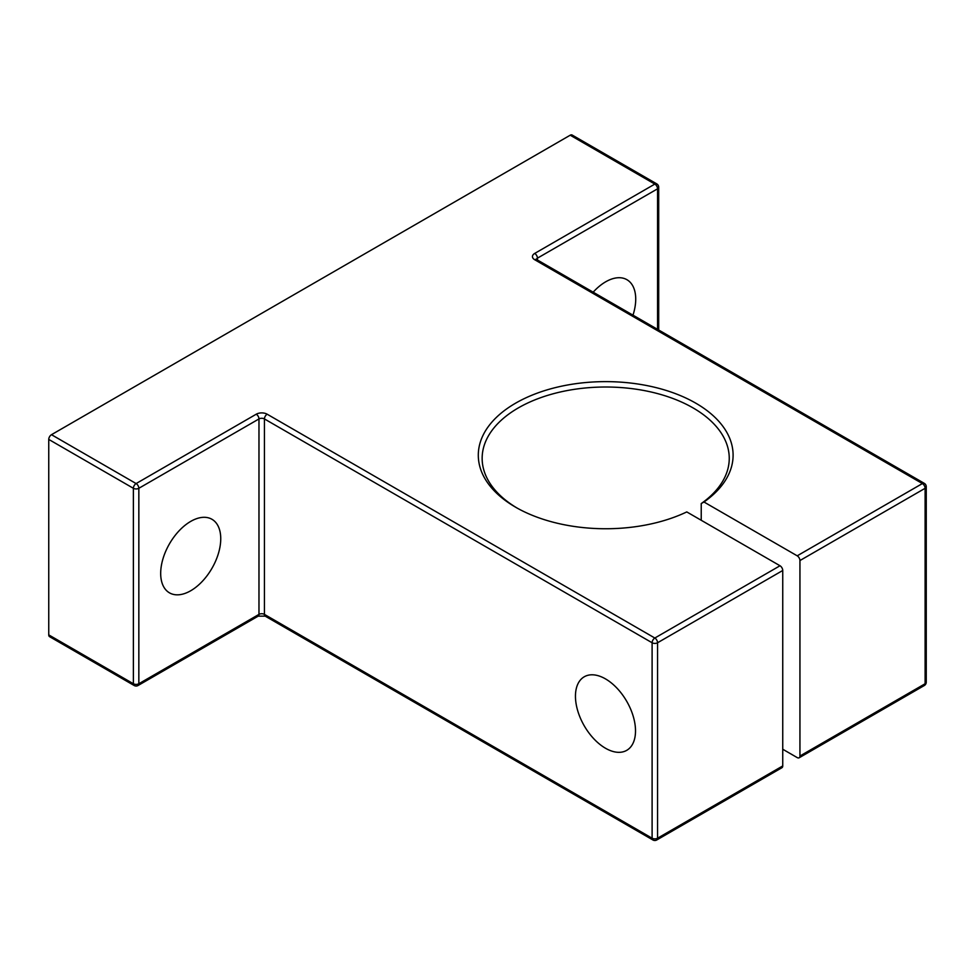<?xml version="1.0" encoding="UTF-8"?>
<svg xmlns="http://www.w3.org/2000/svg" width="975" height="975" viewBox="0 0 975 975"><rect width="100%" height="100%" fill="white"/><g stroke="black" fill="none" stroke-linecap="round" stroke-linejoin="round"><path stroke-width="1.46" d="M605.487 748.239A42.473 24.521 60 0 1 577.736 710.812A42.473 24.521 60 0 1 584.244 676.784A42.473 24.521 60 0 1 605.487 678.892A42.473 24.521 60 0 1 633.226 716.308A42.473 24.521 60 0 1 626.718 750.348A42.473 24.521 60 0 1 605.487 748.239M780.012 565.756A3.863 2.23 60 0 1 782.742 570.485L657.564 642.757A3.863 2.23 -120 0 0 654.834 638.028L780.012 565.756L686.778 511.924A127.408 73.564 180 0 1 515.604 507.207A127.408 73.564 180 0 1 515.604 507.195A127.408 73.564 180 0 1 515.604 403.175A127.408 73.564 180 0 1 695.784 403.175A127.408 73.564 180 0 1 703.974 502.003L701.232 503.563A123.557 71.333 0 0 0 729.251 458.335A123.557 71.333 0 0 0 693.054 407.903A123.557 71.333 0 0 0 558.419 392.438A123.557 71.333 0 0 0 482.15 458.335A123.557 71.333 0 0 0 516.982 507.987M593.178 292.183A42.473 24.521 -60 0 1 605.694 281.799A42.473 24.521 -60 0 1 626.925 279.703A42.473 24.521 -60 0 1 632.994 315.169M190.722 521.393A42.473 24.521 -60 0 1 211.953 519.285A42.473 24.521 -60 0 1 218.461 553.312A42.473 24.521 -60 0 1 190.722 590.74A42.473 24.521 -60 0 1 169.479 592.849A42.473 24.521 -60 0 1 162.971 558.809A42.473 24.521 -60 0 1 190.722 521.393M701.232 520.272L701.232 503.563M782.742 749.239L797.209 757.587A3.863 2.23 -120 0 0 799.147 757.782A3.863 2.23 -120 0 0 799.939 756.015L799.939 560.552A3.863 2.23 -120 0 0 797.209 555.823L703.974 502.003M134.184 685.51A3.863 3.863 0 0 0 138.048 685.51A3.863 2.23 -120 0 0 138.84 683.743A3.863 2.23 180 0 1 133.38 683.743A3.863 2.23 -60 0 0 134.184 685.51L49.554 636.651A3.863 2.23 -60 0 1 48.75 634.883L133.38 683.743L133.38 488.292L48.75 439.42A3.863 2.23 -60 0 1 51.48 434.692L136.11 483.563L256.242 414.204A3.863 2.23 -120 0 1 258.972 418.933L138.84 488.292L138.84 683.743L258.972 614.384L258.972 418.933A3.863 2.23 0 0 1 264.432 418.933A3.863 2.23 -60 0 1 267.162 414.204L654.834 638.028A3.863 2.23 -60 0 0 652.104 642.757L264.432 418.933L264.432 614.384L652.104 838.207L652.104 642.757A3.863 2.23 180 0 0 657.564 642.757L657.564 838.207L782.742 765.936L782.742 570.485M782.742 765.936A3.863 2.23 60 0 1 781.95 767.703L656.772 839.975A3.863 2.23 -120 0 0 657.564 838.207A3.863 2.23 180 0 1 652.104 838.207A3.863 2.23 -60 0 0 652.909 839.975A3.863 3.863 0 0 0 656.772 839.975M48.75 439.42L48.75 634.883M657.564 329.355L657.564 188.809L537.444 258.156A3.863 2.23 -120 0 0 534.714 253.427L654.834 184.08L570.204 135.208L51.48 434.692M570.204 135.208A3.863 2.23 -60 0 1 572.13 135.025L656.772 183.885A3.863 2.23 120 0 0 654.834 184.08A3.863 2.23 -120 0 1 657.564 188.809A3.863 2.23 180 0 0 658.698 187.224A3.863 3.863 0 0 0 656.772 183.885M536.36 259.362A3.863 2.23 0 0 1 537.444 258.156L537.444 260.008M797.209 555.823L922.387 483.563L534.714 259.74A7.727 4.461 0 0 1 534.714 253.427M267.162 414.204A7.727 4.461 0 0 0 256.242 414.204M799.939 756.015L925.117 683.743L925.117 488.292L799.939 560.552M536.311 259.74L536.64 259.545A3.863 2.23 120 0 0 534.714 259.74M924.324 483.368A3.863 2.23 120 0 0 922.387 483.563A3.863 2.23 -120 0 1 925.117 488.292A3.863 2.23 180 0 0 926.25 486.708A3.863 3.863 0 0 0 924.324 483.368L536.64 259.545M926.25 682.159A3.863 2.23 180 0 1 925.117 683.743A3.863 2.23 -120 0 1 924.324 685.51A3.863 3.863 0 0 0 926.25 682.159L926.25 486.708M136.11 483.563A3.863 2.23 120 0 0 133.38 488.292A3.863 2.23 180 0 0 138.84 488.292A3.863 2.23 -120 0 0 136.11 483.563M264.432 614.384A3.863 2.23 0 0 0 258.972 614.384A3.863 2.23 -120 0 1 258.168 616.151L265.224 616.151A3.863 2.23 -60 0 1 264.432 614.384M658.698 187.224L658.698 330.013M799.147 757.782L924.324 685.51M265.224 616.151L652.909 839.975M138.048 685.51L258.168 616.151"/></g></svg>
